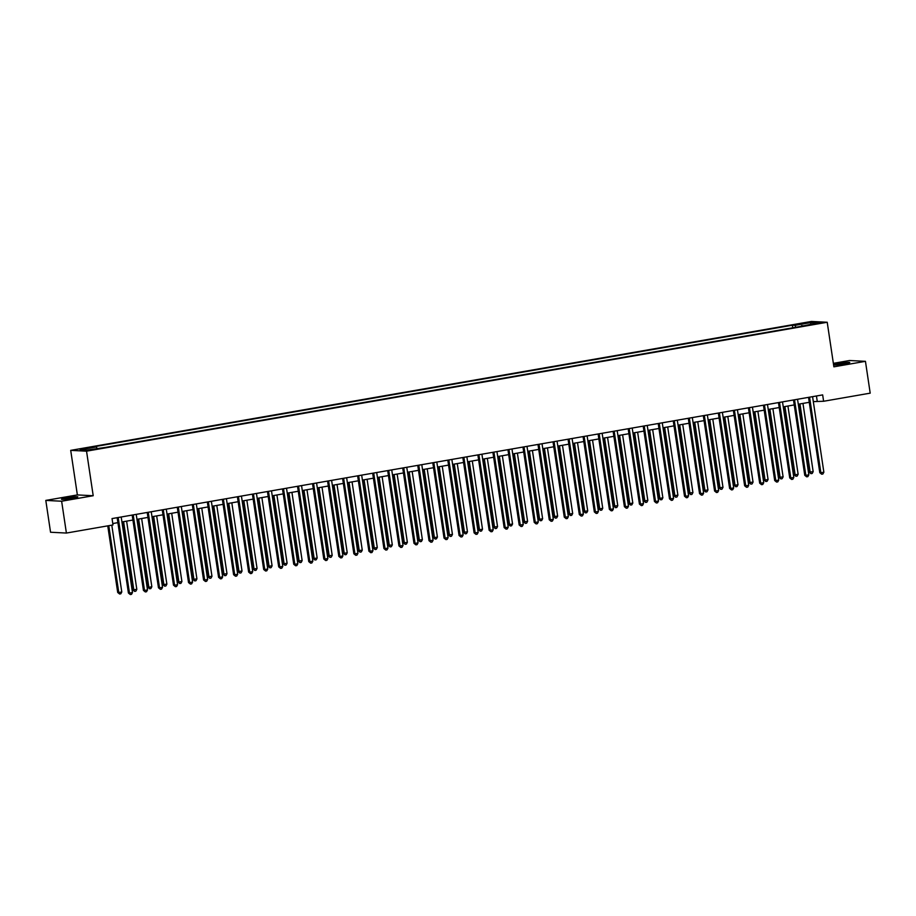 <?xml version="1.0" encoding="UTF-8"?>
<svg xmlns="http://www.w3.org/2000/svg" width="916" height="916" viewBox="0 0 916 916"><rect width="100%" height="100%" fill="white"/><g stroke="black" fill="none" stroke-linecap="round" stroke-linejoin="round"><path stroke-width="1.37" d="M72.387 498.19A8.255 0.573 -8.5 0 0 77.814 496.827A8.255 0.573 -8.5 0 0 66.914 497.903A8.255 0.573 -8.5 0 0 61.487 499.266A8.255 0.573 -8.5 0 0 72.387 498.19M833.606 365.003A8.255 0.573 -8.5 0 0 844.334 363.835A8.255 0.573 -8.5 0 0 849.762 362.473A8.255 0.573 -8.5 0 0 838.85 363.549A8.255 0.573 -8.5 0 0 833.571 364.774M95.092 449.447L89.642 449.985L95.092 449.447M45.8 500.411L61.635 501.224L93.203 495.728L77.368 494.926L45.8 500.411L50.552 532.242L66.399 533.055L112.989 524.948L112.038 518.582L822.66 394.899L823.61 401.265L870.2 393.159L865.448 361.328L849.601 360.515L833.365 363.343M77.368 494.926L70.704 450.363L811.381 321.447L827.217 322.26L86.539 451.176L70.704 450.363M815.16 323.508L809.881 324.63L817.816 323.646L820.438 322.982L815.16 323.508L815.24 324.092M795.878 327.252L794.962 325.34L792.374 325.214L93.776 446.802L96.363 446.939L97.027 448.302M794.962 325.34L811.198 322.524L817.793 322.856L801.443 326.291M96.363 446.939L80.139 449.756L86.734 450.1L105.546 447.409L804.145 325.821L801.557 325.684M61.635 501.224L66.399 533.055M93.203 495.728L86.539 451.176M827.217 322.26L833.881 366.824L865.448 361.328M813.316 401.609L823.61 401.265M112.782 523.54L117.889 522.647M121.931 521.948L132.923 520.036M136.965 519.326L147.957 517.414M151.999 516.716L162.979 514.803M167.021 514.094L178.013 512.181M182.055 511.483L193.047 509.571M197.089 508.861L208.069 506.949M212.111 506.25L223.103 504.338M227.145 503.628L238.137 501.716M242.179 501.018L253.16 499.106M257.201 498.396L268.193 496.483M272.235 495.785L283.227 493.873M287.269 493.163L298.25 491.251M302.291 490.552L313.283 488.64M317.325 487.93L328.317 486.018M332.348 485.32L343.34 483.408M347.382 482.709L358.374 480.785M362.415 480.087L373.407 478.175M377.438 477.476L388.43 475.564M392.472 474.854L403.464 472.942M407.505 472.244L418.498 470.332M422.528 469.622L433.52 467.71M437.562 467.011L448.554 465.099M452.596 464.389L463.588 462.477M467.618 461.779L478.61 459.866M482.652 459.156L493.644 457.244M497.686 456.546L508.678 454.634M512.708 453.924L523.7 452.012M527.742 451.313L538.734 449.401M542.776 448.691L553.768 446.779M557.798 446.081L568.79 444.168M572.832 443.459L583.824 441.546M587.866 440.848L598.858 438.936M602.888 438.237L613.88 436.325M617.922 435.615L628.914 433.703M632.956 433.005L643.948 431.093M647.978 430.383L658.97 428.47M663.012 427.772L674.004 425.86M678.046 425.15L689.038 423.238M693.068 422.539L704.06 420.627M708.102 419.917L719.094 418.005M723.136 417.307L734.117 415.395M738.159 414.685L749.151 412.772M753.192 412.074L764.184 410.162M768.226 409.452L779.207 407.54M783.249 406.841L794.241 404.929M798.283 404.219L809.275 402.307M816.442 395.975L817.187 400.933M792.374 325.214L792.764 327.802M810.58 324.115L811.198 322.524M808.53 397.361L819.786 472.679L820.862 472.736L809.595 397.361A1.294 1.214 92.9 0 0 809.549 397.178M823.862 472.209L822.889 474.007L821.686 474.213L820.862 472.736L823.862 472.209L812.607 396.846A1.294 1.214 92.9 0 1 812.584 396.651M821.686 474.213L819.786 472.679M798.924 404.116L809.091 472.129L813.168 471.671L802.966 403.406M799.954 403.933L810.156 472.187L810.981 473.675L809.091 472.129M813.168 471.671L812.183 473.457L810.981 473.675M793.496 399.971L804.763 475.301L805.828 475.358L794.561 399.983A1.294 1.214 92.9 0 0 794.527 399.8M808.839 474.832L807.855 476.629L806.653 476.835L805.828 475.358L808.839 474.832L797.573 399.456A1.294 1.214 92.9 0 1 797.561 399.262M806.653 476.835L804.763 475.301M778.474 402.593L789.729 477.912L790.794 477.969L779.539 402.593A1.294 1.214 92.9 0 0 779.493 402.41M793.806 477.442L792.832 479.24L791.63 479.446L790.794 477.969L793.806 477.442L782.539 402.078A1.294 1.214 92.9 0 1 782.527 401.884M791.63 479.446L789.729 477.912M763.44 405.204L774.696 480.534L775.772 480.579L764.505 405.215A1.294 1.214 92.9 0 0 764.459 405.021M778.772 480.064L777.798 481.862L776.596 482.068L775.772 480.579L778.772 480.064L767.516 404.689A1.294 1.214 92.9 0 1 767.493 404.494M776.596 482.068L774.696 480.534M783.89 406.727L794.058 474.751L795.122 474.809L798.134 474.282L787.932 406.028M784.932 406.544L795.122 474.809L795.958 476.286L794.058 474.751M798.134 474.282L797.16 476.08L795.958 476.286M768.868 409.349L779.024 477.362L783.1 476.892L772.898 408.639M769.898 409.166L780.1 477.419L780.924 478.908L779.024 477.362M783.1 476.892L782.127 478.69L780.924 478.908M753.834 411.96L764.001 479.984L765.066 480.041L768.077 479.515L757.875 411.261M754.864 411.776L765.066 480.041L765.89 481.518L764.001 479.984M768.077 479.515L767.093 481.312L765.89 481.518M748.406 407.815L759.673 483.144L760.738 483.201L749.471 407.826A1.294 1.214 92.9 0 0 749.437 407.643M763.749 482.675L762.765 484.472L761.562 484.679L760.738 483.201L763.749 482.675L752.483 407.311A1.294 1.214 92.9 0 1 752.471 407.116M761.562 484.679L759.673 483.144M738.8 414.582L748.967 482.595L753.044 482.125L742.842 413.872M739.842 414.398L750.032 482.652L750.868 484.14L748.967 482.595M753.044 482.125L752.07 483.923L750.868 484.14M733.384 410.437L744.639 485.766L745.704 485.812L734.449 410.448A1.294 1.214 92.9 0 0 734.403 410.254M748.716 485.297L747.742 487.094L746.54 487.301L745.704 485.812L748.716 485.297L737.449 409.921A1.294 1.214 92.9 0 1 737.437 409.727M746.54 487.301L744.639 485.766M718.35 413.047L729.605 488.377L730.682 488.434L719.415 413.059A1.294 1.214 92.9 0 0 719.369 412.876M733.682 487.907L732.708 489.705L731.506 489.911L730.682 488.434L733.682 487.907L722.426 412.543A1.294 1.214 92.9 0 1 722.403 412.349M731.506 489.911L729.605 488.377M703.316 415.669L714.583 490.999L715.648 491.045L704.381 415.681A1.294 1.214 92.9 0 0 704.347 415.486M718.659 490.529L717.675 492.316L716.472 492.533L715.648 491.045L718.659 490.529L707.392 415.154A1.294 1.214 92.9 0 1 707.381 414.959M716.472 492.533L714.583 490.999M688.294 418.28L699.549 493.61L700.614 493.667L689.359 418.291A1.294 1.214 92.9 0 0 689.313 418.108M703.625 493.14L702.652 494.938L701.45 495.144L700.614 493.667L703.625 493.14L692.359 417.776A1.294 1.214 92.9 0 1 692.347 417.582M701.45 495.144L699.549 493.61M673.26 420.902L684.515 496.232L685.592 496.277L674.325 420.913A1.294 1.214 92.9 0 0 674.279 420.719M688.592 495.762L687.618 497.548L686.416 497.766L685.592 496.277L688.592 495.762L677.336 420.387A1.294 1.214 92.9 0 1 677.313 420.192M686.416 497.766L684.515 496.232M723.777 417.192L733.934 485.217L735.01 485.274L738.01 484.747L727.808 416.494M724.808 417.009L735.01 485.274L735.834 486.751L733.934 485.217M738.01 484.747L737.037 486.545L735.834 486.751M708.744 419.814L718.911 487.827L722.987 487.358L712.785 419.104M709.774 419.631L719.976 487.885L720.8 489.362L718.911 487.827M722.987 487.358L722.003 489.155L720.8 489.362M693.71 422.425L703.877 490.449L707.953 489.98L697.752 421.726M694.752 422.242L704.942 490.495L705.778 491.984L703.877 490.449M707.953 489.98L706.98 491.778L705.778 491.984M678.687 425.047L688.843 493.06L692.92 492.59L682.718 424.337M679.718 424.864L689.92 493.117L690.744 494.594L688.843 493.06M692.92 492.59L691.946 494.388L690.744 494.594M663.653 427.658L673.821 495.682L677.897 495.213L667.695 426.959M664.684 427.474L674.886 495.728L675.71 497.216L673.821 495.682M677.897 495.213L676.913 497.01L675.71 497.216M658.226 423.513L669.493 498.842L670.558 498.899L659.291 423.524A1.294 1.214 92.9 0 0 659.257 423.341M673.569 498.373L672.584 500.17L671.382 500.376L670.558 498.899L673.569 498.373L662.302 422.997A1.294 1.214 92.9 0 1 662.291 422.814M671.382 500.376L669.493 498.842M648.62 430.268L658.787 498.293L659.852 498.35L662.863 497.823L652.661 429.57M649.662 430.096L659.852 498.35L660.688 499.827L658.787 498.293M662.863 497.823L661.89 499.621L660.688 499.827M643.204 426.135L654.459 501.453L655.524 501.51L644.269 426.146A1.294 1.214 92.9 0 0 644.223 425.951M658.535 500.995L657.562 502.781L656.36 502.999L655.524 501.51L658.535 500.995L647.268 425.619A1.294 1.214 92.9 0 1 647.257 425.425M656.36 502.999L654.459 501.453M633.597 432.89L643.753 500.915L647.83 500.445L637.628 432.18M634.628 432.707L644.83 500.96L645.654 502.449L643.753 500.915M647.83 500.445L646.856 502.243L645.654 502.449M628.17 428.745L639.425 504.075L640.502 504.132L629.235 428.757A1.294 1.214 92.9 0 0 629.189 428.574M643.501 503.605L642.528 505.403L641.326 505.609L640.502 504.132L643.501 503.605L632.246 428.23A1.294 1.214 92.9 0 1 632.223 428.047M641.326 505.609L639.425 504.075M618.563 435.501L628.731 503.525L629.796 503.582L632.807 503.056L622.605 434.802M619.594 435.329L629.796 503.582L630.62 505.06L628.731 503.525M632.807 503.056L631.834 504.853L630.62 505.06M613.136 431.367L624.403 506.685L625.468 506.743L614.201 431.379A1.294 1.214 92.9 0 0 614.167 431.184M628.479 506.216L627.494 508.014L626.292 508.231L625.468 506.743L628.479 506.216L617.212 430.852A1.294 1.214 92.9 0 1 617.201 430.657M626.292 508.231L624.403 506.685M603.529 438.123L613.697 506.147L617.773 505.678L607.571 437.413M604.571 437.94L614.773 506.193L615.598 507.682L613.697 506.147M617.773 505.678L616.8 507.464L615.598 507.682M598.114 433.978L609.369 509.307L610.434 509.365L599.178 433.989A1.294 1.214 92.9 0 0 599.133 433.806M613.445 508.838L612.472 510.636L611.27 510.842L610.434 509.365L613.445 508.838L602.178 433.463A1.294 1.214 92.9 0 1 602.167 433.279M611.27 510.842L609.369 509.307M588.507 440.733L598.663 508.758L599.74 508.815L602.739 508.288L592.538 440.035M589.538 440.562L599.74 508.815L600.564 510.292L598.663 508.758M602.739 508.288L601.766 510.086L600.564 510.292M583.08 436.6L594.335 511.918L595.411 511.975L584.145 436.6A1.294 1.214 92.9 0 0 584.099 436.417M598.411 511.449L597.438 513.246L596.236 513.464L595.411 511.975L598.411 511.449L587.156 436.085A1.294 1.214 92.9 0 1 587.133 435.89M596.236 513.464L594.335 511.918M573.473 443.355L583.641 511.368L587.717 510.91L577.515 442.646M574.504 443.172L584.706 511.426L585.53 512.914L583.641 511.368M587.717 510.91L586.744 512.697L585.53 512.914M568.057 439.211L579.313 514.54L580.378 514.597L569.111 439.222A1.294 1.214 92.9 0 0 569.076 439.039M583.389 514.071L582.416 515.868L581.202 516.074L580.378 514.597L583.389 514.071L572.122 438.695A1.294 1.214 92.9 0 1 572.111 438.501M581.202 516.074L579.313 514.54M553.024 441.833L564.279 517.151L565.344 517.208L554.088 441.833A1.294 1.214 92.9 0 0 554.043 441.649M568.355 516.681L567.382 518.479L566.18 518.685L565.344 517.208L568.355 516.681L557.088 441.317A1.294 1.214 92.9 0 1 557.077 441.123M566.18 518.685L564.279 517.151M537.99 444.443L549.245 519.773L550.321 519.83L539.055 444.455A1.294 1.214 92.9 0 0 539.009 444.26M553.321 519.303L552.348 521.101L551.146 521.307L550.321 519.83L553.321 519.303L542.066 443.928A1.294 1.214 92.9 0 1 542.043 443.733M551.146 521.307L549.245 519.773M522.967 447.054L534.223 522.383L535.288 522.441L524.021 447.065A1.294 1.214 92.9 0 0 523.986 446.882M538.299 521.914L537.326 523.712L536.112 523.918L535.288 522.441L538.299 521.914L527.032 446.55A1.294 1.214 92.9 0 1 527.021 446.355M536.112 523.918L534.223 522.383M507.933 449.676L519.189 525.005L520.265 525.051L508.998 449.687A1.294 1.214 92.9 0 0 508.952 449.493M523.265 524.536L522.292 526.334L521.09 526.54L520.265 525.051L523.265 524.536L511.998 449.161A1.294 1.214 92.9 0 1 511.987 448.966M521.09 526.54L519.189 525.005M492.9 452.286L504.155 527.616L505.231 527.673L493.964 452.298A1.294 1.214 92.9 0 0 493.919 452.115M508.231 527.147L507.258 528.944L506.056 529.15L505.231 527.673L508.231 527.147L496.976 451.783A1.294 1.214 92.9 0 1 496.953 451.588M506.056 529.15L504.155 527.616M477.877 454.909L489.133 530.238L490.197 530.284L478.931 454.92A1.294 1.214 92.9 0 0 478.896 454.725M493.209 529.769L492.236 531.566L491.033 531.772L490.197 530.284L493.209 529.769L481.942 454.393A1.294 1.214 92.9 0 1 481.93 454.199M491.033 531.772L489.133 530.238M462.843 457.519L474.099 532.849L475.175 532.906L463.908 457.531A1.294 1.214 92.9 0 0 463.862 457.347M478.175 532.379L477.202 534.177L475.999 534.383L475.175 532.906L478.175 532.379L466.908 457.015A1.294 1.214 92.9 0 1 466.897 456.821M475.999 534.383L474.099 532.849M447.81 460.141L459.065 535.471L460.141 535.516L448.874 460.153A1.294 1.214 92.9 0 0 448.829 459.958M463.141 535.001L462.168 536.787L460.966 537.005L460.141 535.516L463.141 535.001L451.886 459.626A1.294 1.214 92.9 0 1 451.863 459.431M460.966 537.005L459.065 535.471M432.787 462.752L444.042 538.081L445.107 538.139L433.84 462.763A1.294 1.214 92.9 0 0 433.806 462.58M448.119 537.612L447.145 539.409L445.943 539.616L445.107 538.139L448.119 537.612L436.852 462.236A1.294 1.214 92.9 0 1 436.84 462.053M445.943 539.616L444.042 538.081M417.753 465.374L429.009 540.692L430.085 540.749L418.818 465.385A1.294 1.214 92.9 0 0 418.772 465.191M433.085 540.234L432.112 542.02L430.909 542.238L430.085 540.749L433.085 540.234L421.818 464.859A1.294 1.214 92.9 0 1 421.807 464.664M430.909 542.238L429.009 540.692M402.719 467.984L413.975 543.314L415.051 543.371L403.784 467.996A1.294 1.214 92.9 0 0 403.738 467.813M418.051 542.845L417.078 544.642L415.875 544.848L415.051 543.371L418.051 542.845L406.796 467.469A1.294 1.214 92.9 0 1 406.773 467.286M415.875 544.848L413.975 543.314M387.697 470.606L398.952 545.925L400.017 545.982L388.75 470.618A1.294 1.214 92.9 0 0 388.716 470.423M403.029 545.467L402.055 547.253L400.853 547.47L400.017 545.982L403.029 545.467L391.762 470.091A1.294 1.214 92.9 0 1 391.75 469.897M400.853 547.47L398.952 545.925M372.663 473.217L383.918 548.547L384.995 548.604L373.728 473.228A1.294 1.214 92.9 0 0 373.682 473.045M387.995 548.077L387.021 549.875L385.819 550.081L384.995 548.604L387.995 548.077L376.728 472.702A1.294 1.214 92.9 0 1 376.716 472.519M385.819 550.081L383.918 548.547M357.629 475.839L368.885 551.157L369.961 551.214L358.694 475.851A1.294 1.214 92.9 0 0 358.648 475.656M372.961 550.688L371.988 552.485L370.785 552.703L369.961 551.214L372.961 550.688L361.705 475.324A1.294 1.214 92.9 0 1 361.683 475.129M370.785 552.703L368.885 551.157M342.607 478.45L353.862 553.779L354.927 553.837L343.66 478.461A1.294 1.214 92.9 0 0 343.626 478.278M357.938 553.31L356.965 555.107L355.763 555.314L354.927 553.837L357.938 553.31L346.672 477.934A1.294 1.214 92.9 0 1 346.66 477.74M355.763 555.314L353.862 553.779M327.573 481.072L338.828 556.39L339.905 556.447L328.638 481.072A1.294 1.214 92.9 0 0 328.592 480.889M342.905 555.92L341.931 557.718L340.729 557.924L339.905 556.447L342.905 555.92L331.638 480.556A1.294 1.214 92.9 0 1 331.626 480.362M340.729 557.924L338.828 556.39M312.539 483.682L323.795 559.012L324.871 559.069L313.604 483.694A1.294 1.214 92.9 0 0 313.558 483.511M327.871 558.542L326.897 560.34L325.695 560.546L324.871 559.069L327.871 558.542L316.615 483.167A1.294 1.214 92.9 0 1 316.593 482.972M325.695 560.546L323.795 559.012M558.439 445.966L568.607 513.99L569.683 514.048L572.683 513.521L562.481 445.268M559.481 445.794L569.683 514.048L570.508 515.525L568.607 513.99M572.683 513.521L571.71 515.319L570.508 515.525M543.417 448.588L553.573 516.601L557.649 516.132L547.447 447.878M544.447 448.405L554.649 516.658L555.474 518.147L553.573 516.601M557.649 516.132L556.676 517.929L555.474 518.147M528.383 451.199L538.551 519.223L539.616 519.28L542.627 518.754L532.425 450.5M529.414 451.015L539.616 519.28L540.451 520.757L538.551 519.223M542.627 518.754L541.654 520.551L540.451 520.757M513.349 453.821L523.517 521.834L527.593 521.364L517.391 453.111M514.391 453.638L524.593 521.891L525.418 523.38L523.517 521.834M527.593 521.364L526.62 523.162L525.418 523.38M498.327 456.431L508.483 524.456L509.559 524.513L512.559 523.986L502.357 455.733M499.357 456.248L509.559 524.513L510.384 525.99L508.483 524.456M512.559 523.986L511.586 525.784L510.384 525.99M483.293 459.053L493.461 527.066L497.537 526.597L487.335 458.344M484.324 458.87L494.525 527.124L495.361 528.601L493.461 527.066M497.537 526.597L496.564 528.395L495.361 528.601M468.259 461.664L478.427 529.688L479.503 529.746L482.503 529.219L472.301 460.966M469.301 461.481L479.503 529.746L480.327 531.223L478.427 529.688M482.503 529.219L481.53 531.017L480.327 531.223M453.237 464.286L463.393 532.299L467.469 531.83L457.267 463.576M454.267 464.103L464.469 532.356L465.294 533.833L463.393 532.299M467.469 531.83L466.496 533.627L465.294 533.833M438.203 466.897L448.371 534.921L452.447 534.452L442.245 466.198M439.233 466.713L449.435 534.967L450.271 536.455L448.371 534.921M452.447 534.452L451.474 536.249L450.271 536.455M423.169 469.507L433.337 537.532L434.413 537.589L437.413 537.062L427.211 468.809M424.211 469.335L434.413 537.589L435.237 539.066L433.337 537.532M437.413 537.062L436.44 538.86L435.237 539.066M408.147 472.129L418.303 540.154L422.379 539.684L412.177 471.431M409.177 471.946L419.379 540.2L420.204 541.688L418.303 540.154M422.379 539.684L421.406 541.482L420.204 541.688M393.113 474.74L403.28 542.764L404.345 542.822L407.357 542.295L397.155 474.041M394.143 474.568L404.345 542.822L405.181 544.299L403.28 542.764M407.357 542.295L406.383 544.093L405.181 544.299M378.079 477.362L388.247 545.386L392.323 544.917L382.121 476.652M379.121 477.179L389.323 545.432L390.147 546.921L388.247 545.386M392.323 544.917L391.35 546.703L390.147 546.921M363.057 479.973L373.213 547.997L374.289 548.054L377.289 547.528L367.098 479.274M364.087 479.801L374.289 548.054L375.113 549.531L373.213 547.997M377.289 547.528L376.316 549.325L375.113 549.531M348.023 482.595L358.19 550.608L362.267 550.15L352.065 481.885M349.053 482.411L359.255 550.665L360.091 552.153L358.19 550.608M362.267 550.15L361.293 551.936L360.091 552.153M332.989 485.205L343.156 553.23L344.233 553.287L347.233 552.76L337.031 484.507M334.031 485.033L344.233 553.287L345.057 554.764L343.156 553.23M347.233 552.76L346.259 554.558L345.057 554.764M317.966 487.827L328.123 555.84L332.199 555.382L322.008 487.117M318.997 487.644L329.199 555.898L330.023 557.386L328.123 555.84M332.199 555.382L331.226 557.168L330.023 557.386M302.933 490.438L313.1 558.462L314.165 558.52L317.176 557.993L306.975 489.739M303.963 490.255L314.165 558.52L315.001 559.997L313.1 558.462M317.176 557.993L316.203 559.79L315.001 559.997M297.517 486.304L308.772 561.623L309.837 561.68L298.57 486.304A1.294 1.214 92.9 0 0 298.536 486.121M312.848 561.153L311.875 562.951L310.673 563.157L309.837 561.68L312.848 561.153L301.582 485.789A1.294 1.214 92.9 0 1 301.57 485.595M310.673 563.157L308.772 561.623M287.899 493.06L298.066 561.073L302.143 560.603L291.941 492.35M288.941 492.877L299.143 561.13L299.967 562.619L298.066 561.073M302.143 560.603L301.169 562.401L299.967 562.619M282.483 488.915L293.738 564.245L294.815 564.29L283.548 488.926A1.294 1.214 92.9 0 0 283.502 488.732M297.815 563.775L296.841 565.573L295.639 565.779L294.815 564.29L297.815 563.775L286.548 488.4A1.294 1.214 92.9 0 1 286.536 488.205M295.639 565.779L293.738 564.245M272.876 495.671L283.033 563.695L284.109 563.752L287.109 563.226L276.918 494.972M273.907 495.487L284.109 563.752L284.933 565.229L283.033 563.695M287.109 563.226L286.136 565.023L284.933 565.229M267.449 491.526L278.704 566.855L279.781 566.912L268.514 491.537A1.294 1.214 92.9 0 0 268.468 491.354M282.781 566.386L281.807 568.183L280.605 568.389L279.781 566.912L282.781 566.386L271.525 491.022A1.294 1.214 92.9 0 1 271.502 490.827M280.605 568.389L278.704 566.855M257.843 498.293L268.01 566.306L272.086 565.836L261.884 497.583M258.873 498.109L269.075 566.363L269.911 567.84L268.01 566.306M272.086 565.836L271.113 567.634L269.911 567.84M252.427 494.148L263.682 569.477L264.747 569.523L253.48 494.159A1.294 1.214 92.9 0 0 253.446 493.964M267.758 569.008L266.785 570.805L265.583 571.011L264.747 569.523L267.758 569.008L256.491 493.632A1.294 1.214 92.9 0 1 256.48 493.438M265.583 571.011L263.682 569.477M242.809 500.903L252.976 568.928L254.053 568.985L257.053 568.458L246.851 500.205M243.851 500.72L254.053 568.985L254.877 570.462L252.976 568.928M257.053 568.458L256.079 570.256L254.877 570.462M237.393 496.758L248.648 572.088L249.725 572.145L238.458 496.77A1.294 1.214 92.9 0 0 238.412 496.587M252.724 571.618L251.751 573.416L250.549 573.622L249.725 572.145L252.724 571.618L241.458 496.254A1.294 1.214 92.9 0 1 241.446 496.06M250.549 573.622L248.648 572.088M227.786 503.525L237.942 571.538L242.019 571.069L231.828 502.815M228.817 503.342L239.019 571.595L239.843 573.072L237.942 571.538M242.019 571.069L241.045 572.866L239.843 573.072M222.359 499.38L233.614 574.71L234.691 574.756L223.424 499.392A1.294 1.214 92.9 0 0 223.378 499.197M237.691 574.24L236.717 576.027L235.515 576.244L234.691 574.756L237.691 574.24L226.435 498.865A1.294 1.214 92.9 0 1 226.412 498.67M235.515 576.244L233.614 574.71M212.752 506.136L222.92 574.16L226.996 573.691L216.794 505.437M213.783 505.953L223.985 574.206L224.821 575.695L222.92 574.16M226.996 573.691L226.023 575.488L224.821 575.695M207.337 501.991L218.592 577.32L219.657 577.378L208.39 502.002A1.294 1.214 92.9 0 0 208.356 501.819M222.668 576.851L221.695 578.649L220.493 578.855L219.657 577.378L222.668 576.851L211.401 501.476A1.294 1.214 92.9 0 1 211.39 501.292M220.493 578.855L218.592 577.32M197.719 508.758L207.886 576.771L211.962 576.301L201.76 508.048M198.761 508.575L208.963 576.828L209.787 578.305L207.886 576.771M211.962 576.301L210.989 578.099L209.787 578.305M192.303 504.613L203.558 579.942L204.634 579.988L193.368 504.624A1.294 1.214 92.9 0 0 193.322 504.43M207.634 579.473L206.661 581.259L205.459 581.477L204.634 579.988L207.634 579.473L196.368 504.098A1.294 1.214 92.9 0 1 196.356 503.903M205.459 581.477L203.558 579.942M182.696 511.368L192.852 579.393L196.929 578.923L186.738 510.67M183.727 511.185L193.929 579.439L194.753 580.927L192.852 579.393M196.929 578.923L195.955 580.721L194.753 580.927M177.269 507.224L188.524 582.553L189.601 582.61L178.334 507.235A1.294 1.214 92.9 0 0 178.288 507.052M192.6 582.084L191.627 583.881L190.425 584.087L189.601 582.61L192.6 582.084L181.345 506.708A1.294 1.214 92.9 0 1 181.322 506.525M190.425 584.087L188.524 582.553M167.662 513.979L177.83 582.004L178.895 582.061L181.906 581.534L171.704 513.281M168.693 513.807L178.895 582.061L179.731 583.538L177.83 582.004M181.906 581.534L180.933 583.332L179.731 583.538M162.246 509.846L173.502 585.164L174.567 585.221L163.3 509.857A1.294 1.214 92.9 0 0 163.266 509.662M177.578 584.706L176.605 586.492L175.403 586.709L174.567 585.221L177.578 584.706L166.311 509.33A1.294 1.214 92.9 0 1 166.3 509.136M175.403 586.709L173.502 585.164M152.629 516.601L162.796 584.626L166.872 584.156L156.67 515.891M153.67 516.418L163.872 584.671L164.697 586.16L162.796 584.626M166.872 584.156L165.899 585.942L164.697 586.16M147.213 512.456L158.468 587.786L159.544 587.843L148.278 512.468A1.294 1.214 92.9 0 0 148.232 512.284M162.544 587.316L161.571 589.114L160.369 589.32L159.544 587.843L162.544 587.316L151.277 511.941A1.294 1.214 92.9 0 1 151.266 511.758M160.369 589.32L158.468 587.786M132.179 515.078L143.434 590.396L144.51 590.454L133.244 515.09A1.294 1.214 92.9 0 0 133.198 514.895M147.51 589.927L146.537 591.725L145.335 591.942L144.51 590.454L147.51 589.927L136.255 514.563A1.294 1.214 92.9 0 1 136.232 514.368M145.335 591.942L143.434 590.396M117.156 517.689L128.412 593.018L129.477 593.076L118.21 517.7A1.294 1.214 92.9 0 0 118.175 517.517M132.488 592.549L131.515 594.347L130.312 594.553L129.477 593.076L132.488 592.549L121.221 517.174A1.294 1.214 92.9 0 1 121.21 516.979M130.312 594.553L128.412 593.018M137.606 519.212L147.762 587.236L148.839 587.293L151.838 586.767L141.648 518.513M138.637 519.04L148.839 587.293L149.663 588.77L147.762 587.236M151.838 586.767L150.865 588.564L149.663 588.77M122.572 521.834L132.74 589.858L136.816 589.389L126.614 521.124M123.603 521.651L133.805 589.904L134.641 591.393L132.74 589.858M136.816 589.389L135.843 591.175L134.641 591.393M107.756 525.853L117.706 592.469L118.782 592.526L121.782 591.999L111.798 525.154M108.786 525.681L118.782 592.526L119.607 594.003L117.706 592.469M121.782 591.999L120.809 593.797L119.607 594.003M809.595 397.361L808.725 397.326M794.561 399.983L793.703 399.937M779.539 402.593L778.669 402.559M764.505 405.215L763.635 405.17M749.471 407.826L748.612 407.78M734.449 410.448L733.579 410.402M719.415 413.059L718.545 413.013M704.381 415.681L703.522 415.635M689.359 418.291L688.488 418.246M674.325 420.913L673.455 420.868M659.291 423.524L658.432 423.478M644.269 426.146L643.398 426.1M629.235 428.757L628.365 428.711M614.201 431.379L613.342 431.333M599.178 433.989L598.308 433.944M584.145 436.6L583.274 436.566M569.111 439.222L568.252 439.176M554.088 441.833L553.218 441.798M539.055 444.455L538.184 444.409M524.021 447.065L523.162 447.019M508.998 449.687L508.128 449.642M493.964 452.298L493.094 452.252M478.931 454.92L478.072 454.874M463.908 457.531L463.038 457.485M448.874 460.153L448.004 460.107M433.84 462.763L432.982 462.717M418.818 465.385L417.948 465.339M403.784 467.996L402.914 467.95M388.75 470.618L387.892 470.572M373.728 473.228L372.858 473.183M358.694 475.851L357.824 475.805M343.66 478.461L342.802 478.415M328.638 481.072L327.768 481.037M313.604 483.694L312.734 483.648M298.57 486.304L297.711 486.27M283.548 488.926L282.678 488.881M268.514 491.537L267.644 491.491M253.48 494.159L252.621 494.113M238.458 496.77L237.588 496.724M223.424 499.392L222.554 499.346M208.39 502.002L207.531 501.957M193.368 504.624L192.497 504.579M178.334 507.235L177.464 507.189M163.3 509.857L162.441 509.811M148.278 512.468L147.407 512.422M133.244 515.09L132.373 515.044M118.21 517.7L117.351 517.654"/></g></svg>
